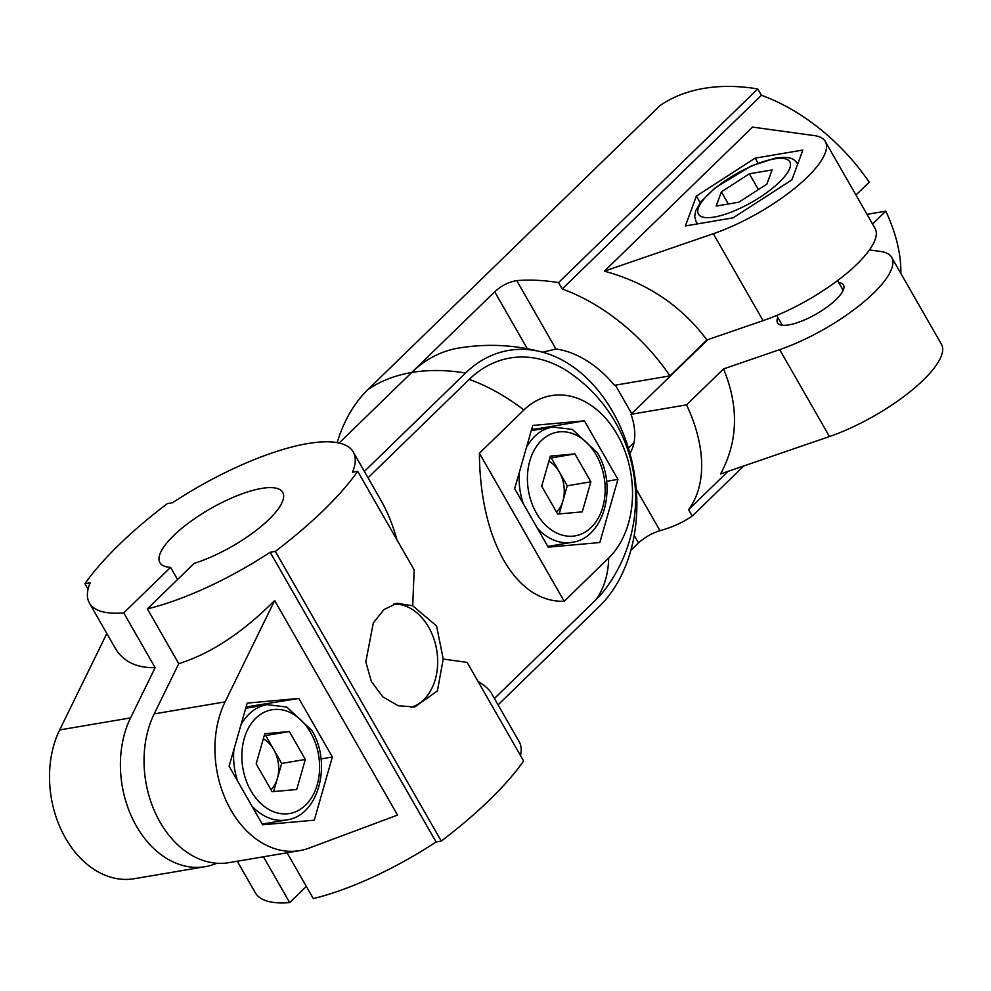 <?xml version="1.0" encoding="UTF-8"?>
<svg xmlns="http://www.w3.org/2000/svg" width="991" height="991" viewBox="0 0 991 991"><rect width="100%" height="100%" fill="white"/><g stroke="black" fill="none" stroke-linecap="round" stroke-linejoin="round"><path stroke-width="1.49" d="M412.702 605.786L397.131 603.234L384.025 609.515L373.285 622.943L365.815 661.914L371.34 681.436L382.811 696.834L398.233 705.753L414.746 706.992L437.39 690.95L443.225 659.052L436.573 625.928L412.702 605.786L414.188 569.949L357.701 471.307L352.499 472.199A152.019 46.676 -29.8 0 0 353.23 451.958A152.019 46.676 -29.8 0 0 172.484 502.759L167.281 503.639A251.417 77.187 -29.8 0 0 84.941 583.699L90.144 582.819A152.019 46.676 -29.8 0 0 89.401 603.048A152.019 46.676 -29.8 0 0 123.751 612.884L155.129 667.674C136.436 668.021 123.144 661.517 115.253 648.201L89.401 603.048M274.643 600.521L225.081 701.863A93.55 68.305 80.4 0 0 227.992 804.581A93.55 68.305 80.4 0 0 299.716 850.625A93.55 68.305 80.4 0 0 308.87 848.172L397.54 815.097L274.643 600.521C242.473 632.741 210.513 653.775 178.752 663.66L147.386 608.87A152.019 46.676 -29.8 0 0 270.159 552.26L275.349 551.38A251.417 77.187 -29.8 0 0 357.701 471.307M275.349 551.38L441.28 841.086A251.417 77.187 -29.8 0 0 523.62 761.026L467.133 662.397L443.225 659.052M270.159 552.26L436.077 841.978L441.28 841.086M287.068 852.78L313.305 898.589A152.019 46.676 -29.8 0 0 436.077 841.978M237.27 861.229L255.331 892.767A152.019 46.676 -29.8 0 0 289.669 902.603L263.433 856.794M520.486 755.551A152.019 46.676 -29.8 0 0 519.16 741.677L491.363 693.13C489.22 689.426 484.785 685.537 478.046 681.449M608.685 558.007A89.624 65.443 80.4 0 0 617.195 434.504A89.624 65.443 80.4 0 0 523.905 409.977L479.409 453.234C479.892 540.058 515.803 602.776 564.189 601.277L608.685 558.007A152.019 92.795 45.8 0 1 595.616 600.088L494.422 698.482M595.616 600.088A133.612 97.564 80.4 0 0 606.418 587.601A152.019 152.019 0 0 0 569.974 372.95A133.612 97.564 80.4 0 0 469.226 379.392L368.033 477.786M353.23 451.958L381.027 500.492C387.431 511.715 392.758 524.858 397.007 539.934M314.271 820.176L262.64 824.797L229.107 766.254L247.205 703.09L298.836 698.457L332.369 757L314.271 820.176M498.077 704.861L599.27 606.467A141.341 103.2 80.4 0 0 632.283 462.884A141.341 103.2 80.4 0 0 542.771 352.251C514.874 344.732 486.668 343.369 458.139 348.163A152.019 110.992 80.4 0 0 411.686 372.492L339.133 443.027M479.409 453.234L564.189 601.277M548.196 547.156L599.815 542.535L617.926 479.371L584.393 420.828L532.762 425.449L514.663 488.613L548.196 547.156M542.771 352.251A141.341 103.2 80.4 0 0 465.572 373.025L364.378 471.406M155.129 667.674L130.552 717.905A93.55 68.305 80.4 0 0 133.475 820.622A93.55 68.305 80.4 0 0 205.187 866.679A93.55 68.305 80.4 0 0 214.341 864.214L216.918 863.248M299.716 850.625L228.822 862.665A93.55 68.305 -99.6 0 1 157.098 816.621A93.55 68.305 -99.6 0 1 154.187 713.892L178.752 663.66M147.386 608.87L194.211 563.346A70.745 21.715 -29.8 0 0 258.911 528.253A70.745 21.715 -29.8 0 0 282.708 492.341A70.745 21.715 -29.8 0 0 210.526 508.656A70.745 21.715 -29.8 0 0 159.923 562.665A70.745 21.715 -29.8 0 0 170.576 567.36L123.751 612.884M306.33 886.412L289.669 902.603M84.941 583.699L88.075 589.174M106.842 633.497L59.658 729.946A93.55 68.305 80.4 0 0 62.569 832.663A93.55 68.305 80.4 0 0 134.293 878.707L205.187 866.679M170.576 567.36L177.562 579.537M553.672 546.673L554.043 545.372M617.926 479.371L606.579 481.292M537.543 429.574L537.134 428.843L531.647 429.338M584.393 420.828L537.134 428.843M332.369 757L321.022 758.933M268.115 824.314L268.487 823.013M298.836 698.457L246.09 706.979M251.987 707.202L251.578 706.484M410.992 707.401A52.622 38.426 80.4 0 0 428.694 627.266A52.622 38.426 80.4 0 0 393.737 604.064M263.309 738.852A29.235 21.344 -99.6 0 1 273.714 749.506A29.235 21.344 -99.6 0 1 277.381 778.48A29.235 21.344 -99.6 0 1 270.989 789.728M264.213 735.694L265.724 735.557L281.692 763.442L273.627 791.574M296.705 789.505L272.116 791.71L256.149 763.838L264.77 733.749L289.36 731.544L305.327 759.428L296.705 789.505M281.692 763.442L305.327 759.428M265.724 735.557L289.36 731.544M548.865 461.211A29.235 21.344 -99.6 0 1 559.258 471.865A29.235 21.344 -99.6 0 1 562.938 500.839A29.235 21.344 -99.6 0 1 556.546 512.099M549.77 458.053L551.281 457.929L567.248 485.801L559.184 513.933M582.262 511.864L557.673 514.069L541.705 486.197L550.327 456.12L574.916 453.915L590.871 481.787L582.262 511.864M567.248 485.801L590.871 481.787M551.281 457.929L574.916 453.915M636.259 489.257L659.981 530.668A251.417 153.469 -134.2 0 0 692.238 516.076L743.745 465.993M659.981 530.668C652.487 532.898 645.327 536.961 638.489 542.87L630.871 550.278M692.238 516.076L688.584 509.696L727.951 471.419M855.976 195.041L869.194 182.183A152.019 92.795 45.8 0 0 761.422 95.297L562.194 289A152.019 92.795 -134.2 0 1 669.978 375.886L706.942 339.938L763.082 320.65A93.55 28.714 -29.8 0 0 845.781 274.135A93.55 28.714 -29.8 0 0 875.078 228.413L825.305 141.502A93.55 28.714 -29.8 0 0 814.255 135.581L752.553 127.108L604.386 271.175C647.086 282.769 681.275 305.686 706.942 339.938M562.194 289L558.54 282.621L757.768 88.93L761.422 95.297M688.584 509.696A152.019 92.795 -134.2 0 0 686.565 404.861L723.541 368.912C739.088 406.644 738.084 441.664 720.531 473.971L829.455 436.535A93.55 28.714 -29.8 0 0 912.154 390.02A93.55 28.714 -29.8 0 0 941.45 344.298L891.677 257.387A93.55 28.714 150.2 0 1 862.368 303.11A93.55 28.714 150.2 0 1 779.669 349.625L723.541 368.912M872.563 224.016L885.793 211.157A152.019 92.795 45.8 0 1 900.881 273.479M337.188 442.63A141.341 103.2 -99.6 0 1 367.896 389.599A251.417 153.469 45.8 0 1 411.686 372.492L494.695 291.775C501.372 285.668 508.73 281.94 516.757 280.602L555.951 349.03L542.56 352.201M558.54 282.621A251.417 153.469 -134.2 0 0 516.757 280.602M367.896 389.599L660.093 105.504A251.417 153.469 45.8 0 1 757.768 88.93M885.793 211.157L867.026 214.341M696.376 196.094L755.117 158.151L802.871 150.037L791.883 179.879L733.142 217.834L685.388 225.948L696.376 196.094L700.179 202.734M755.117 158.151L757.979 163.156M669.978 375.886L614.42 385.313A70.745 43.183 -134.2 0 0 555.951 349.03M838.708 282.546A38.005 11.669 150.2 0 1 843.477 284.987A38.005 11.669 150.2 0 1 836.094 299.53A38.005 11.669 150.2 0 1 801.781 321.047A38.005 11.669 150.2 0 1 777.514 322.769A38.005 11.669 150.2 0 1 777.824 317.417M629.904 453.345A70.745 43.183 -134.2 0 0 631.019 414.288L707.772 339.653M631.019 414.288L686.565 404.861M869.454 249.93L880.627 251.466A93.55 28.714 150.2 0 1 891.677 257.387M631.688 413.643L615.374 385.152M604.386 271.175L713.309 233.727A93.55 28.714 -29.8 0 0 796.008 187.225A93.55 28.714 -29.8 0 0 825.305 141.502M628.405 448.192L634.017 442.729M766.861 184.128L738.89 202.201L716.159 206.066L721.386 191.858L749.357 173.784L772.1 169.919L766.861 184.128M758.412 189.591L749.357 173.784M728.335 203.997L721.386 191.858M469.226 379.392A152.019 92.795 45.8 0 1 523.905 409.977M411.686 372.492A251.417 153.469 45.8 0 1 465.572 373.025M225.081 701.863L154.187 713.892M130.552 717.905L59.658 729.946M262.231 824.078L286.585 819.941A58.469 42.687 -99.6 0 1 251.825 805.906M237.605 781.081A58.469 42.687 -99.6 0 1 233.876 749.642M240.912 725.065A58.469 42.687 -99.6 0 1 267.013 704.651L245.731 708.268M310.617 732.572A52.622 38.426 -99.6 0 1 287.353 813.797A52.622 38.426 -99.6 0 1 244.244 738.518A52.622 38.426 -99.6 0 1 310.617 732.572M547.775 546.437L572.141 542.3A58.469 42.687 -99.6 0 1 537.37 528.265M523.161 503.453A58.469 42.687 -99.6 0 1 519.42 472.001M526.469 447.424A58.469 42.687 -99.6 0 1 552.569 427.022L531.275 430.627M596.173 454.931A52.622 38.426 -99.6 0 1 572.909 536.156A52.622 38.426 -99.6 0 1 529.801 460.889A52.622 38.426 -99.6 0 1 596.173 454.931M779.669 349.625L829.455 436.535M713.309 233.727L763.082 320.65M494.695 291.775L527.286 348.696M634.215 535.4L638.489 542.87M797.631 163.763A58.469 17.949 150.2 0 1 797.743 163.973L797.631 163.763C794.026 159.34 792.007 156.07 775.792 158.003L751.438 165.869L715.217 187.745L700.947 201.718L695.632 210.897L694.691 216.558L696.153 221.873A58.469 17.949 150.2 0 0 697.961 223.805M774.008 158.932A52.622 16.153 150.2 0 1 759.886 197.308A52.622 16.153 150.2 0 1 698.482 207.726A52.622 16.153 150.2 0 1 774.008 158.932M286.585 819.941C318.656 815.989 332.307 763.553 311.756 730.342L286.746 707.029L267.013 704.651M572.141 542.3C604.213 538.361 617.851 485.924 597.313 452.701L572.303 429.388L552.569 427.022M843.168 290.338L837.581 280.577M782.283 325.209L776.696 315.448M697.317 223.916L696.153 221.873"/></g></svg>
